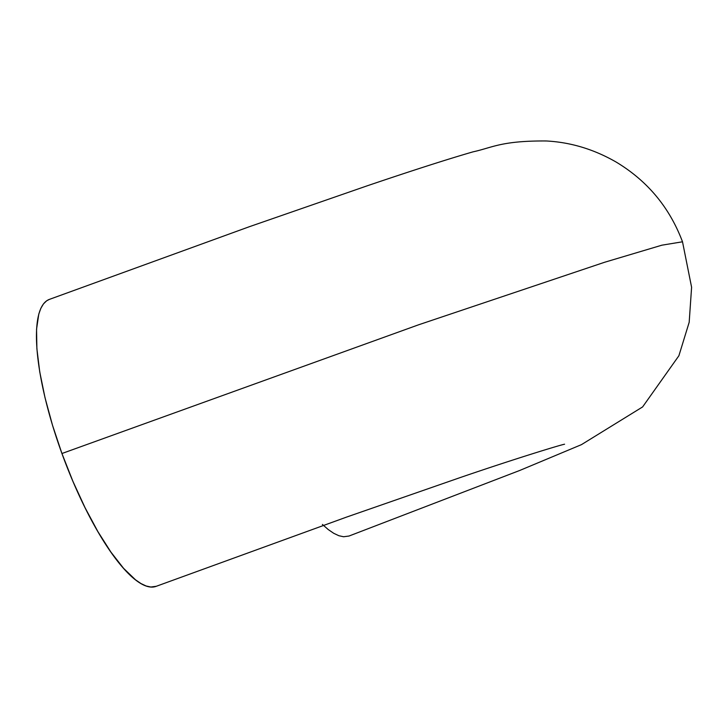 <?xml version="1.0" encoding="UTF-8"?>
<svg xmlns="http://www.w3.org/2000/svg" width="728" height="728" viewBox="0 0 728 728"><rect width="100%" height="100%" fill="white"/><g stroke="black" fill="none" stroke-linecap="round" stroke-linejoin="round"><path stroke-width="1.09" d="M49.158 299.472A153.08 41.996 69.6 0 0 61.935 453.517L418.373 324.879L604.559 262.28L661.934 245.172L682.509 241.796L661.934 245.172L604.559 262.28L418.373 324.879L61.935 453.517A153.08 41.996 69.6 0 0 156.365 586.258M156.265 586.295L150.842 587.023L146.128 585.985L140.995 583.565L135.49 579.797L123.596 568.35L110.902 552.079L97.889 531.613L85.067 507.735L72.927 481.363L61.935 453.517L52.507 425.252L45.009 397.67L39.731 371.826L36.882 348.712L36.555 329.22L38.784 314.087L40.823 308.354L43.462 303.904L46.674 300.8L49.34 299.408M322.413 524.442L328.228 529.538L333.733 533.305L338.866 535.717L343.589 536.754L349.003 536.035M49.304 299.417L249.367 226.708L367.24 185.804C412.549 170.443 447.802 159.132 472.982 151.861C492.383 147.648 501.264 140.659 546.3 140.977C570.552 142.251 593.766 149.231 615.934 161.934C647.374 180.772 669.569 207.398 682.509 241.796L691.6 287.269L689.179 322.276L678.896 355.746L642.615 406.925L581.435 444.653L519.655 470.497L348.958 536.054M156.22 586.313L346.601 517.08L460.678 477.404C515.888 458.494 560.806 444.817 564.573 444.216"/></g></svg>
